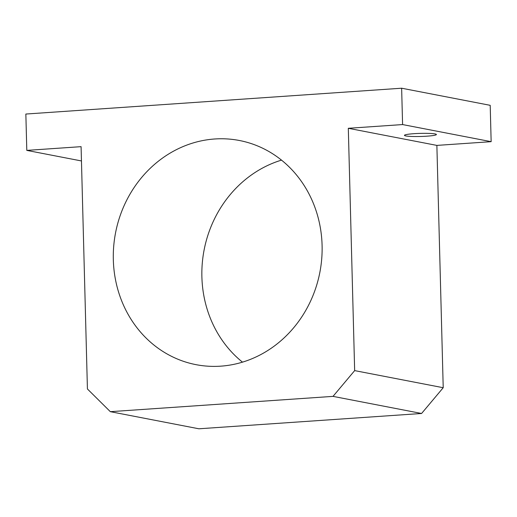 <?xml version="1.0" encoding="UTF-8"?>
<svg xmlns="http://www.w3.org/2000/svg" width="517" height="517" viewBox="0 0 517 517"><rect width="100%" height="100%" fill="white"/><g stroke="black" fill="none" stroke-linecap="round" stroke-linejoin="round"><path stroke-width="0.78" d="M25.85 114.044L401.638 88.213L402.588 124.565L348.309 128.294L354.656 370.611L333.019 396.371L110.328 411.674L87.425 388.978L81.085 146.66L26.8 150.389L25.85 114.044M110.328 411.674L198.89 428.787L421.581 413.484L443.218 387.718L436.871 145.4L491.15 141.671L490.2 105.326L401.638 88.213M242.473 362.139A114.16 104.046 100.9 0 1 201.888 276.86A114.16 104.046 100.9 0 1 281.507 160.121M81.453 160.949L26.8 150.389M436.871 145.4L348.309 128.294M491.15 141.671L402.588 124.565M413.968 133.683A15.982 1.545 178.5 0 0 404.449 135.351A15.982 1.545 178.5 0 0 420.463 136.482A15.982 1.545 178.5 0 0 436.4 134.517A15.982 1.545 178.5 0 0 413.968 133.683M113.326 259.747A114.16 104.046 100.9 0 1 239.365 140.488A114.16 104.046 100.9 0 1 319.868 272.31A114.16 104.046 100.9 0 1 196.053 364.666A114.16 104.046 100.9 0 1 113.326 259.747M443.218 387.718L354.656 370.611M421.581 413.484L333.019 396.371"/></g></svg>
